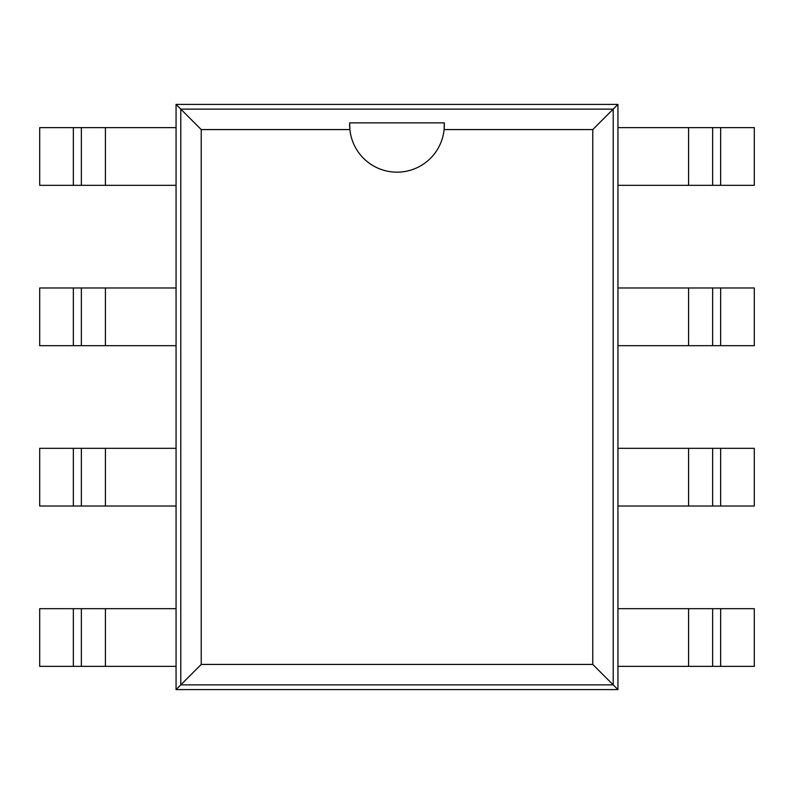 <?xml version="1.0" encoding="UTF-8"?>
<svg xmlns="http://www.w3.org/2000/svg" width="794" height="794" viewBox="0 0 794 794"><rect width="100%" height="100%" fill="white"/><g stroke="black" fill="none" stroke-linecap="round" stroke-linejoin="round"><path stroke-width="1.19" d="M105.413 666.365L39.7 666.365L39.7 608.67L105.413 608.67L105.413 666.365L176.06 666.365L176.06 689.599L617.94 689.599L617.94 666.365L720.654 666.365L720.654 608.67L754.3 608.67L754.3 666.365L720.654 666.365M688.587 127.636L754.3 127.636L754.3 185.33L688.587 185.33L688.587 127.636L617.94 127.636L617.94 104.401L176.06 104.401L176.06 127.636L73.346 127.636L73.346 185.33L39.7 185.33L39.7 127.636L73.346 127.636M720.654 608.67L617.94 608.67L617.94 127.636M73.346 185.33L176.06 185.33L176.06 666.365M617.94 689.599L613.206 684.865L613.206 109.135L180.794 109.135L180.794 684.865L613.206 684.865L592.771 664.429L592.771 129.571L444.104 129.571A47.342 47.342 0 0 1 349.896 129.571L201.229 129.571L201.229 664.429L592.771 664.429M617.94 104.401L592.771 129.571M688.587 185.33L617.94 185.33M617.94 506.016L720.654 506.016L720.654 448.322L754.3 448.322L754.3 506.016L720.654 506.016M720.654 345.678L688.587 345.678L688.587 287.984L754.3 287.984L754.3 345.678L720.654 345.678L720.654 287.984M688.587 287.984L617.94 287.984M688.587 506.016L688.587 448.322L720.654 448.322M688.587 448.322L617.94 448.322M688.587 345.678L617.94 345.678M176.06 104.401L201.229 129.571M176.06 689.599L201.229 664.429M105.413 608.67L176.06 608.67M176.06 287.984L73.346 287.984L73.346 345.678L39.7 345.678L39.7 287.984L73.346 287.984M73.346 448.322L105.413 448.322L105.413 506.016L39.7 506.016L39.7 448.322L73.346 448.322L73.346 506.016M105.413 506.016L176.06 506.016M105.413 287.984L105.413 345.678L73.346 345.678M105.413 345.678L176.06 345.678M105.413 448.322L176.06 448.322M617.94 666.365L617.94 608.67M712.635 608.67L712.635 666.365M712.635 185.33L712.635 127.636M712.635 506.016L712.635 448.322M712.635 345.678L712.635 287.984M349.697 122.871L349.896 129.571A47.342 47.342 0 0 1 349.697 122.871M349.658 122.871L444.342 122.871M444.303 122.871L444.104 129.571A47.342 47.342 0 0 0 444.303 122.871M176.06 127.636L176.06 185.33M81.365 185.33L81.365 127.636M81.365 608.67L81.365 666.365M81.365 287.984L81.365 345.678M81.365 448.322L81.365 506.016M688.587 608.67L688.587 666.365M720.654 185.33L720.654 127.636M105.413 185.33L105.413 127.636M73.346 608.67L73.346 666.365"/></g></svg>
